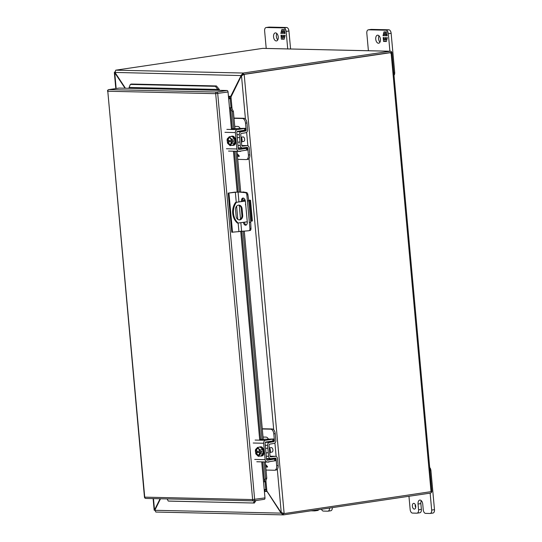 <?xml version="1.0" encoding="UTF-8"?>
<svg xmlns="http://www.w3.org/2000/svg" width="542" height="542" viewBox="0 0 542 542"><rect width="100%" height="100%" fill="white"/><g stroke="black" fill="none" stroke-linecap="round" stroke-linejoin="round"><path stroke-width="0.81" d="M290.58 48.99L288.94 30.989A3.476 1.999 -98.4 0 0 286.61 27.493L269.13 27.1A3.476 1.999 -98.4 0 0 268.934 27.114A3.476 1.999 -98.4 0 0 268.744 27.154M277.775 39.891A4.058 2.331 81.6 0 1 276.833 33.529M286.61 27.493L283.805 27.906L266.325 27.513A3.476 1.999 81.6 0 0 266.129 27.527A3.476 1.999 81.6 0 0 264.618 30.921L266.217 48.441M283.805 27.906A3.476 1.999 81.6 0 1 286.135 31.409L288.94 30.989M287.727 48.922L286.135 31.409M278.256 36.971A4.058 2.331 81.6 0 1 276.495 40.928A4.058 2.331 81.6 0 1 273.595 37.263A4.058 2.331 81.6 0 1 275.302 32.906A4.058 2.331 81.6 0 1 278.256 36.971M283.107 31.029L283.459 29.607L284.631 29.634L284.984 33.543L284.293 33.529L284.116 31.578L283.06 31.551L283.236 33.502L282.592 33.489L282.416 31.538L281.359 31.517L281.535 33.468L280.844 33.448L281.806 29.573L282.978 29.6L283.107 31.029L283.751 29.614M283.574 37.249L284.631 37.269L284.455 35.318L285.146 35.338L284.184 39.214L283.012 39.187L282.883 37.757L282.531 39.18L281.359 39.153L281.007 35.244L281.698 35.257L281.874 37.208L282.931 37.235L282.755 35.284L283.398 35.298L283.574 37.249M280.844 33.448L281.427 32.263M281.623 31.477L282.091 29.58M281.528 33.414L281.142 33.408M281.359 31.517L282.416 31.538M282.592 33.489L282.714 31.497M283.229 33.455L282.89 33.448M283.06 31.551L284.116 31.578M284.293 33.529L284.415 31.531M284.984 33.489L284.591 33.482M284.868 36.483L284.76 35.325M282.931 37.235L283.06 35.291M281.359 39.153L281.312 35.25M282.545 39.126L281.664 39.105M282.883 37.757L283.012 39.187M284.198 39.166L283.317 39.146M270.295 456.208A2.649 2.161 91.3 0 0 270.038 456.188L275.417 456.303A2.649 2.161 91.3 0 1 277.504 458.64L278.127 465.49A4.634 2.663 81.6 0 1 276.115 470.016L274.692 470.232A4.634 2.663 81.6 0 1 274.428 470.246L266.027 470.056M268.453 461.838L269.164 461.852M262.294 428.993L270.695 429.183A4.634 2.663 81.6 0 1 273.798 433.844L274.428 440.7A0.888 0.725 -88.7 0 1 273.798 441.683L269.462 442.421A2.649 2.161 91.3 0 0 267.592 445.368L268.588 456.303A2.649 2.161 91.3 0 0 270.675 458.634A2.649 2.161 91.3 0 0 270.939 458.62L275.289 458.071A0.888 0.725 -88.7 0 1 276.074 458.85L276.698 465.707A4.634 2.663 81.6 0 1 274.692 470.232M275.417 456.303A2.649 2.161 91.3 0 0 275.153 456.317L270.804 456.872A0.888 0.725 -88.7 0 1 270.011 456.093L269.015 445.158A0.888 0.725 -88.7 0 1 269.645 444.169L273.981 443.431A2.649 2.161 91.3 0 0 275.851 440.483L275.228 433.634A4.634 2.663 -98.4 0 0 272.118 428.966L270.695 429.183M270.038 456.188A2.649 2.161 91.3 0 0 270.024 456.181L275.153 456.317M270.607 458.728A4.634 2.663 81.6 0 1 270.607 458.742L276.074 458.85M269.388 461.703A4.634 2.663 81.6 0 1 268.581 462.062A4.634 2.663 81.6 0 1 268.317 462.082L265.295 462.014M265.858 467.631L265.797 467.014L267.538 467.055L267.497 466.594L265.519 464.44M268.263 438.81A4.634 2.663 -98.4 0 0 266.047 437.103L263.026 437.035M262.267 428.749L272.118 428.966M267.538 467.048L265.797 467.014M269.753 453.275A3.618 2.08 -98.4 0 0 269.232 447.489M265.627 464.995L266.976 466.472L265.749 466.452L265.627 464.995L266.962 466.479M242.023 145.527A2.649 2.161 91.3 0 0 241.766 145.5L247.138 145.622A2.649 2.161 91.3 0 1 249.232 147.952L249.855 154.809A4.634 2.663 81.6 0 1 247.843 159.334L246.42 159.544A4.634 2.663 81.6 0 1 246.156 159.565L237.755 159.375M240.181 151.157L240.885 151.171M234.015 118.305L242.416 118.495A4.634 2.663 81.6 0 1 245.526 123.156L246.149 130.012A0.888 0.725 -88.7 0 1 245.526 131.001L241.19 131.74A2.649 2.161 91.3 0 0 239.32 134.687L240.309 145.622A2.649 2.161 91.3 0 0 242.403 147.952A2.649 2.161 91.3 0 0 242.66 147.939L247.017 147.39A0.888 0.725 -88.7 0 1 247.802 148.162L248.426 155.019A4.634 2.663 81.6 0 1 246.42 159.544M247.138 145.622A2.649 2.161 91.3 0 0 246.881 145.635L242.525 146.184A0.888 0.725 -88.7 0 1 241.739 145.405L240.743 134.47A0.888 0.725 -88.7 0 1 241.373 133.481L245.709 132.749A2.649 2.161 91.3 0 0 247.579 129.802L246.956 122.946A4.634 2.663 -98.4 0 0 243.846 118.285L242.416 118.495M247.802 148.162L242.335 148.041A4.634 2.663 81.6 0 1 242.328 148.054M241.109 151.015A4.634 2.663 81.6 0 1 240.309 151.381A4.634 2.663 81.6 0 1 240.045 151.394L237.023 151.326M237.579 156.943L237.525 156.326L239.266 156.367L239.225 155.913L237.24 153.752M239.991 128.122A4.634 2.663 -98.4 0 0 237.775 126.421L234.747 126.354M233.995 118.068L243.846 118.285M239.266 156.367L237.525 156.326M241.481 142.593A3.618 2.08 -98.4 0 0 240.953 136.801M237.355 154.307L238.697 155.791L237.471 155.764L237.355 154.307M237.342 154.314L238.683 155.791M238.934 219.869A4.051 3.299 91.3 0 0 241.915 215.35L241.305 208.67A4.051 3.299 91.3 0 0 238.507 205.14M247.267 221.8L237.457 223.121A13.909 11.328 -88.7 0 1 235.574 202.41L245.343 200.96M248.724 200.459L249.185 200.364L248.703 200.337M236.129 216.346L235.519 209.659A4.051 3.299 -88.7 0 1 238.893 205.12A4.051 3.299 -88.7 0 1 242.084 208.69L242.694 215.37A4.051 3.299 -88.7 0 1 239.32 219.91A4.051 3.299 -88.7 0 1 236.129 216.346M245.763 205.222A1.159 0.942 -88.7 0 1 245.634 203.839M248.676 200.154L250.512 200.242L252.396 220.953L250.634 221.299M250.512 200.242L248.737 200.587M242.477 200.012L245.099 200.073M245.16 200.255L242.45 200.194M245.37 201.089L235.574 202.41M238.229 223.141A13.909 11.328 -88.7 0 1 236.346 202.43M241.4 201.549L241.393 201.461A3.476 1.999 81.6 0 1 242.897 198.067A3.476 1.999 81.6 0 1 245.424 201.556L247.274 221.807A3.476 1.999 81.6 0 1 245.763 225.201A3.476 1.999 81.6 0 1 243.338 222.383M241.786 192.058L234.584 192.166L228.202 193.115L231.766 232.233L248.893 230.723A2.317 1.335 -98.4 0 0 248.907 230.723A2.317 1.335 -98.4 0 0 249.923 228.656L246.847 194.795A2.317 1.335 -98.4 0 0 245.431 192.674L238.046 191.976L238.947 201.909M243.446 198.115A3.476 1.999 -98.4 0 0 242.443 201.306L242.45 201.394M244.388 222.227A3.476 1.999 -98.4 0 0 246.271 224.998M247.721 200.953L248.771 200.797L250.729 222.355L249.679 222.511M250.729 222.355L250.98 228.5L249.923 228.656M249.957 230.567L249.943 230.567A2.317 1.335 -98.4 0 0 249.957 230.567A2.317 1.335 -98.4 0 0 250.98 228.5M228.202 193.115L238.046 191.976M242.836 191.902L246.481 192.518L245.431 192.674M246.847 194.795L247.897 194.639A2.317 1.335 -98.4 0 0 246.481 192.518M247.897 194.639L248.771 200.797M228.954 193.128L232.518 232.254M390.308 52.574L243.405 74.362L391.839 52.344L390.308 52.567L390.525 53.143M431.784 491.635A2.005 1.633 -88.7 0 1 430.395 493.091L283.493 514.886L283.236 513.565M431.805 491.54L284.143 513.579L282.104 512.962M431.053 491.784L391.08 52.588L391.839 52.344A2.005 1.633 91.3 0 0 390.409 51.233A2.005 1.633 91.3 0 0 390.186 51.246L243.283 73.034L243.399 74.362L242.64 75.155L244.178 74.383L243.405 74.362L241.176 75.25L243.283 73.034L115.751 70.175L114.972 72.418L241.746 75.589M263.107 48.394A2.005 1.633 91.3 0 0 262.884 48.367A2.005 1.633 91.3 0 0 262.653 48.38L115.751 70.175M391.08 52.588L244.178 74.383L284.143 513.579L280.973 512.346L265.763 489.351L265.072 481.723M155.791 512.041L283.493 514.886L281.027 513.125L154.822 510.293L155.96 512.027M281.223 512.617L280.81 512.678L281.027 513.125L281.989 512.983M115.094 71.483L114.741 72.885L115.168 72.824M115.798 88.583L114.321 72.384L115.371 73.143M155.019 509.737L154.172 510.198L153.115 498.599M155.154 509.453L154.504 509.812L155.066 510.679M230.567 98.102L229.429 98.603L230.201 98.617L241.265 76.029L242.64 75.155M154.822 510.293L160.5 498.762M267.05 491.458L280.81 512.678M264.239 489.67L266.386 489.995M125.046 88.224L115.026 73.19M154.734 509.514L160.114 498.755M125.432 88.231L114.972 72.418M241.041 75.69L230.736 96.313L231.156 96.246M230.804 97.499L228.636 98.448M264.327 489.562L264.869 489.575L265.072 490.896M264.361 490.998L266.698 491.506L264.401 491.458M228.433 96.259L230.736 96.313L229.144 97.025L229.266 98.353M265.709 489.385L264.232 489.575M231.034 107.736L230.201 98.617L230.58 98.17M229.429 98.603L228.656 98.719M228.514 97.12L229.144 97.025L228.507 97.011M230.201 98.617L228.67 98.847M241.915 141.665L243.663 141.408A2.263 1.301 -98.4 0 0 244.618 138.982A2.263 1.301 -98.4 0 0 242.999 136.93L241.251 137.194M228.697 140.453L228.799 141.564L227.369 141.78L227.498 143.156L230.032 145.642L232.748 145.236L234.835 142.858L234.476 138.847L231.942 136.36L229.219 136.767L227.132 139.145L227.254 140.527L227.735 140.513A3.476 1.999 81.6 0 1 229.266 137.743A3.476 1.999 81.6 0 1 230.75 138.467M234.476 138.847L231.752 139.253L229.219 136.767M234.835 142.858L232.118 143.257L231.996 141.882L233.419 141.672L233.311 140.419L231.881 140.629L231.752 139.253M230.032 145.642L232.118 143.257M231.996 141.882L231.773 141.875C230.736 145.757 229.341 145.723 227.593 141.78L227.369 141.78M231.502 143.488A3.476 1.999 81.6 0 1 230.282 144.619A3.476 1.999 81.6 0 1 227.85 141.76L227.593 141.78M227.85 141.76L231.813 141.855M228.799 141.564L233.419 141.672M227.735 140.513L231.603 140.52M227.477 140.534C228.514 136.652 229.91 136.679 231.664 140.622M230.499 144.565A3.476 1.999 81.6 0 1 228.297 141.699M228.182 140.446A3.476 1.999 81.6 0 1 229.49 137.736M230.946 136.509A4.634 2.663 81.6 0 1 231.664 136.211A4.634 2.663 81.6 0 1 234.977 140.412A4.634 2.663 81.6 0 1 233.026 145.385A4.634 2.663 81.6 0 1 232.254 145.31M233.026 145.385L233.697 145.29A4.634 2.663 -98.4 0 0 235.655 140.31A4.634 2.663 -98.4 0 0 232.335 136.117L231.664 136.211M226.441 148.745L236.874 148.975L235.384 132.566A2.649 2.161 -88.7 0 1 237.288 129.613L226.854 129.375M227.416 141.774A2.608 1.497 81.6 0 1 227.166 139.538M227.335 138.908A2.608 1.497 81.6 0 1 228.074 138.075M238.27 148.406L247.308 148.223L239.103 149.545A0.888 0.725 -88.7 0 1 238.304 148.765L236.807 132.35A0.888 0.725 -88.7 0 1 237.45 131.36L245.655 130.046L245.499 128.298L237.288 129.613M236.874 148.975A2.649 2.161 91.3 0 0 238.961 151.313A2.649 2.161 91.3 0 0 239.259 151.293L247.47 149.978L247.308 148.223M228.568 140.453A2.608 1.497 -98.4 0 0 228.778 141.387M231.393 128.732L245.499 128.298M270.187 452.353L271.942 452.096A2.263 1.301 -98.4 0 0 272.897 449.664A2.263 1.301 -98.4 0 0 271.278 447.617L269.523 447.875M256.969 451.14L257.071 452.252L255.641 452.462L255.77 453.844L258.304 456.323L261.02 455.924L263.114 453.539L262.748 449.535L260.214 447.048L257.497 447.448L255.404 449.833L255.533 451.208L256.007 451.195A3.476 1.999 81.6 0 1 257.538 448.424A3.476 1.999 81.6 0 1 259.029 449.155M262.748 449.535L260.031 449.935L257.497 447.448M263.114 453.539L260.397 453.945L260.268 452.563L261.698 452.353L261.583 451.1L260.153 451.317L260.031 449.935M258.304 456.323L260.397 453.945M260.268 452.563L260.052 452.563C259.008 456.439 257.613 456.411 255.865 452.468L255.641 452.462M259.774 454.176A3.476 1.999 81.6 0 1 258.561 455.307A3.476 1.999 81.6 0 1 256.122 452.448L255.865 452.468M256.122 452.448L260.092 452.536M257.071 452.252L261.698 452.353M256.007 451.195L259.882 451.208M255.749 451.215C256.786 447.333 258.182 447.367 259.936 451.31M258.778 455.253A3.476 1.999 81.6 0 1 256.576 452.38M256.461 451.127A3.476 1.999 81.6 0 1 257.762 448.417M259.218 447.197A4.634 2.663 81.6 0 1 259.936 446.899A4.634 2.663 81.6 0 1 263.249 451.093A4.634 2.663 81.6 0 1 261.298 456.073A4.634 2.663 81.6 0 1 260.526 455.998M261.298 456.073L261.976 455.971A4.634 2.663 -98.4 0 0 263.927 450.991A4.634 2.663 -98.4 0 0 260.614 446.798L259.936 446.899M254.713 459.426L265.146 459.663L263.656 443.248A2.649 2.161 -88.7 0 1 265.56 440.294L255.126 440.063M255.688 452.455A2.608 1.497 81.6 0 1 255.438 450.226M255.614 449.596A2.608 1.497 81.6 0 1 256.346 448.762M266.542 459.088L275.587 458.911L267.375 460.226A0.888 0.725 -88.7 0 1 266.576 459.447L265.079 443.038A0.888 0.725 -88.7 0 1 265.722 442.048L273.934 440.734L273.771 438.979L265.56 440.294M265.146 459.663A2.649 2.161 91.3 0 0 267.233 461.994A2.649 2.161 91.3 0 0 267.538 461.974L275.743 460.659L275.587 458.911M256.847 451.14A2.608 1.497 -98.4 0 0 257.057 452.075M259.665 439.413L273.771 438.979M394 75.318A3.476 1.999 -98.4 0 0 394.691 72.404L391.134 33.286A3.476 1.999 -98.4 0 0 388.797 29.79L371.317 29.397A3.476 1.999 -98.4 0 0 371.121 29.403A3.476 1.999 -98.4 0 0 370.931 29.451M379.969 42.188A4.058 2.331 81.6 0 1 379.021 35.819M388.797 29.79L385.992 30.203L368.513 29.81A3.476 1.999 81.6 0 0 368.316 29.824A3.476 1.999 81.6 0 0 366.812 33.218L368.404 50.738M385.992 30.203A3.476 1.999 81.6 0 1 388.323 33.699L391.134 33.286M389.915 51.219L388.323 33.699M380.443 39.268A4.058 2.331 81.6 0 1 378.689 43.224A4.058 2.331 81.6 0 1 375.782 39.552A4.058 2.331 81.6 0 1 377.496 35.196A4.058 2.331 81.6 0 1 380.443 39.268M385.294 33.319L385.647 31.903L386.819 31.931L387.178 35.84L386.48 35.819L386.304 33.875L385.247 33.848L385.423 35.799L384.779 35.786L384.603 33.834L383.546 33.807L383.729 35.758L383.031 35.745L383.993 31.87L385.166 31.89L385.294 33.319L385.938 31.91M385.768 39.539L386.825 39.566L386.642 37.615L387.34 37.628L386.378 41.51L385.206 41.483L385.071 40.054L384.718 41.47L383.553 41.443L383.194 37.54L383.892 37.554L384.068 39.505L385.125 39.525L384.949 37.574L385.586 37.594L385.768 39.539M383.031 35.745L383.614 34.553M383.811 33.773L384.285 31.876M383.722 35.711L383.329 35.697M383.546 33.807L384.603 33.834M384.779 35.786L384.908 33.787M385.423 35.745L385.084 35.738M385.247 33.848L386.304 33.875M386.48 35.819L386.602 33.828M387.171 35.786L386.785 35.779M387.056 38.773L386.947 37.622M385.125 39.525L385.254 37.581M383.553 41.443L383.499 37.547M384.732 41.422L383.851 41.402M385.071 40.054L385.206 41.483M386.392 41.456L385.504 41.436M419.677 512.766A3.476 1.999 -98.4 0 0 419.874 512.752A3.476 1.999 -98.4 0 0 421.378 509.358L420.856 503.606A4.045 2.324 81.6 0 1 421.324 500.7M432.78 513.064A3.476 1.999 -98.4 0 0 432.977 513.05A3.476 1.999 -98.4 0 0 434.488 509.656L430.924 470.531A3.476 1.999 -98.4 0 0 429.704 467.577M415.68 507.522A2.9 1.667 81.6 0 1 415.233 504.521M420.856 503.606L418.045 504.026A4.045 2.324 81.6 0 1 419.799 500.076A4.045 2.324 81.6 0 1 420.023 500.063A4.045 2.324 81.6 0 1 422.74 504.128L423.268 509.88A3.476 1.999 81.6 0 0 425.599 513.382L429.975 513.477A3.476 1.999 81.6 0 0 430.172 513.464L432.977 513.05M418.045 504.026L418.566 509.778A3.476 1.999 81.6 0 1 417.062 513.172A3.476 1.999 81.6 0 1 416.866 513.186L412.496 513.084A3.476 1.999 81.6 0 1 410.165 509.588L408.953 496.276M434.488 509.656L431.676 510.069L430.138 493.132M431.676 510.069A3.476 1.999 81.6 0 1 430.172 513.464M415.734 506.269A2.9 1.667 81.6 0 1 414.474 509.094A2.9 1.667 81.6 0 1 412.401 506.472A2.9 1.667 81.6 0 1 413.627 503.362A2.9 1.667 81.6 0 1 415.734 506.269M317.483 510.469A3.476 1.999 -98.4 0 0 317.68 510.462A3.476 1.999 -98.4 0 0 318.73 509.663M330.593 510.767A3.476 1.999 -98.4 0 0 330.789 510.754A3.476 1.999 -98.4 0 0 332.314 507.644M321.474 509.25A3.476 1.999 81.6 0 0 323.405 511.086L327.781 511.181A3.476 1.999 81.6 0 0 327.978 511.174L330.789 510.754M315.918 510.076A3.476 1.999 81.6 0 1 314.875 510.876A3.476 1.999 81.6 0 1 314.678 510.889L311 510.808M329.509 508.064A3.476 1.999 81.6 0 1 327.978 511.174M261.711 461.872L264.984 497.888A1.463 0.84 81.6 0 1 264.354 499.311A1.463 0.84 81.6 0 1 264.272 499.317L254.103 500.822M119.01 88.116A1.463 0.84 81.6 0 1 119.091 88.095A1.463 0.84 81.6 0 1 119.172 88.089L227.064 90.514A1.463 0.84 81.6 0 1 228.047 91.984L229.503 107.966L231.481 107.729L229.49 107.851M167.126 498.911L168.237 501.045L169.321 501.12L254.367 503.03L168.237 501.045M253.283 502.956L254.706 500.74M255.953 500.557L254.367 503.03M128.515 88.299L217.728 90.304A0.671 0.542 -88.7 0 0 218.182 89.857L215.37 86.334L130.324 84.423L128.962 87.851A0.671 0.542 -88.7 0 1 128.515 88.299M215.37 86.334L216.414 85.948L219.002 89.051L219.293 89.444L218.182 89.857M219.192 90.338A2.005 1.633 91.3 0 0 219.293 89.444M216.414 85.948L131.367 84.037L130.324 84.423M231.481 107.729L233.392 111.415L232.193 111.571L230.208 107.899M264.239 481.831L265.573 478.376L266.772 478.22L265.512 481.669L263.534 481.899M232.193 111.571L233.765 128.874M235.804 151.238L239.496 191.827M243.073 231.129L262.043 439.562M264.076 461.926L265.573 478.376M233.392 111.415L234.964 128.698M237.017 151.265L240.709 191.854M244.286 231.156L263.236 439.379M265.289 461.953L266.772 478.22M266.325 27.513L269.13 27.1M278.127 465.49L276.698 465.707M275.228 433.634L273.798 433.844M268.317 462.082L268.839 462.001M268.588 456.303L266.285 456.249M265.289 445.314L267.592 445.368M269.462 442.421L265.268 442.326M268.893 441.574L273.798 441.683M273.927 440.687L274.428 440.7M249.855 154.809L248.426 155.019M246.956 122.946L245.526 123.156M241.752 145.52L246.881 145.635M240.045 151.394L240.56 151.32M240.309 145.622L238.013 145.568M237.017 134.633L239.32 134.687M241.19 131.74L236.996 131.645M240.614 130.893L245.526 131.001M245.655 129.999L246.149 130.012M242.084 208.69L241.305 208.67M242.694 215.37L241.915 215.35M249.679 200.452L251.563 221.163M239.266 205.384L240.519 219.144M240.844 222.755L241.603 231.095M242.443 201.306L241.393 201.461M238.9 231.305L238.155 223.141M237.816 219.422L236.61 206.17M236.258 202.308L235.336 192.18M262.653 48.38L390.186 51.246M154.504 509.812L153.481 498.606M116.164 88.529L114.741 72.885M241.495 75.731L245.445 119.132M246.644 132.295L247.87 145.798M249.035 158.569L273.724 429.82M274.916 442.983L276.149 456.479M277.308 469.257L281.257 512.657M230.96 96.645L232.064 108.806M265.905 480.659L266.867 491.181M235.384 132.566L224.944 132.329M244.693 130.29L244.53 128.535M246.508 150.215L246.346 148.467M263.656 443.248L253.222 443.017M272.965 440.971L272.809 439.223M274.78 460.903L274.618 459.149M368.513 29.81L371.317 29.397M394.691 72.404L393.749 72.547M418.566 509.778L421.378 509.358M429.982 470.673L430.924 470.531M227.064 90.514L216.732 92.045A1.463 0.84 81.6 0 1 217.715 93.515L254.652 499.419A1.463 0.84 81.6 0 1 254.022 500.842A1.463 0.84 81.6 0 1 253.941 500.849A1.463 1.192 91.3 0 1 253.771 500.862A1.463 1.463 0 0 0 254.022 500.842L264.354 499.311M228.047 91.984L215.682 93.671L107.79 91.246L144.728 497.149L252.626 499.575L215.682 93.671A1.463 1.192 91.3 0 1 216.732 92.045L108.84 89.62A1.463 1.192 91.3 0 0 107.79 91.246L144.457 497.109A1.463 1.463 0 0 0 145.879 498.437A1.463 1.192 91.3 0 0 146.042 498.423M264.984 497.888L252.626 499.575A1.463 1.192 91.3 0 0 253.771 500.862L145.879 498.437A1.463 1.192 91.3 0 1 144.728 497.149L144.457 497.109M229.503 107.966L231.461 129.484M233.433 151.184L237.139 191.888M240.709 231.122L259.733 440.165M108.535 89.721A1.463 0.84 81.6 0 1 108.752 89.626A1.463 0.84 81.6 0 1 108.84 89.62L119.172 88.089M217.959 89.437L129.199 87.445M230.526 108.285L232.382 128.698M234.429 151.204L238.128 191.834M241.698 231.095L260.655 439.386M262.707 461.892L264.482 481.445M266.129 27.527L268.934 27.114M266.495 458.546L270.675 458.634M238.216 147.858L242.403 147.952M262.884 48.367L390.409 51.233M391.913 52.378L431.886 491.58M264.442 489.548L265.106 489.562M237.714 142.289L239.977 141.957M237.301 137.776L239.571 137.444M231.739 141.869L230.282 144.619M231.624 140.622C231.116 138.671 230.33 137.715 229.266 137.743M238.961 151.313L228.528 151.076M265.987 452.976L268.256 452.638M265.573 448.464L267.843 448.126M260.011 452.556L258.561 455.307M259.903 451.303C259.388 449.359 258.602 448.397 257.538 448.424M267.233 461.994L256.8 461.757M368.316 29.824L371.121 29.403M417.062 513.172L419.874 512.752M314.875 510.876L317.68 510.462M119.091 88.095L108.752 89.626A1.463 1.463 0 0 0 107.512 91.205"/></g></svg>
